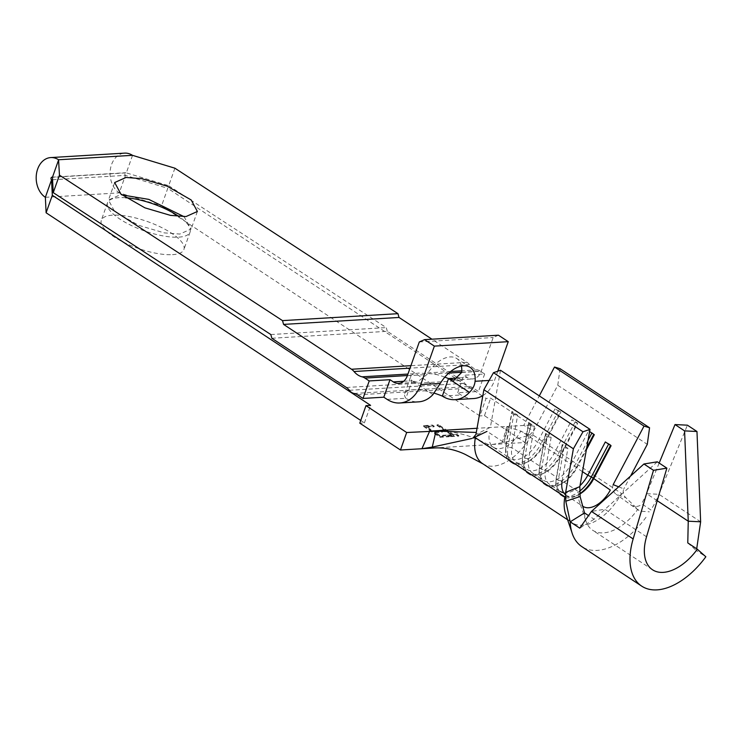 <?xml version="1.0" encoding="UTF-8"?>
<svg xmlns="http://www.w3.org/2000/svg" width="743" height="743" viewBox="0 0 743 743"><rect width="100%" height="100%" fill="white"/><g stroke="black" fill="none" stroke-linecap="round" stroke-linejoin="round"><path stroke-width="0.56" stroke-dasharray="3.71 2.79" d="M657.295 461.821L594.094 519.246L588.205 515.363M584.518 512.93A45.564 26.2 123.4 0 0 585.763 520.518A45.564 26.2 123.4 0 0 592.682 530.27A45.564 26.2 123.4 0 0 603.39 532.88A45.564 26.2 123.4 0 0 637.522 509.735M646.02 517.277A65.189 37.484 -56.6 0 1 597.196 550.377A65.189 37.484 -56.6 0 1 581.871 546.653M659.162 463.056L646.559 493.677A45.564 26.2 123.4 0 1 641.553 503.643L650.905 510.004A65.189 37.484 123.4 0 0 658.957 494.29L687.405 425.182M696.702 548.798L696.275 550.452L705.85 556.767M434.033 393.112A31.54 10.216 19.5 0 0 424.885 390.809A31.54 10.216 19.5 0 0 412.904 389.796A31.54 10.216 19.5 0 0 405.762 391.96A31.54 10.216 19.5 0 0 404.712 393.484A31.54 10.216 19.5 0 0 405.873 398.276L412.068 380.769A31.54 10.216 19.5 0 1 410.907 375.977A31.54 10.216 19.5 0 1 411.232 375.308L407.415 375.54M444.825 377.147A31.54 10.216 19.5 0 0 434.042 373.933L418.82 373.079L413.99 373.701L411.232 375.308M505.779 446.942L505.649 449.246A27.342 15.724 123.4 0 1 506.048 445.884L511.825 413.34L513.738 414.603L507.961 447.147A27.342 15.724 123.4 0 0 512.438 463.177A27.342 15.724 123.4 0 0 518.865 464.746A27.342 15.724 123.4 0 0 526.007 462.685A27.342 15.724 123.4 0 0 542.975 445.038L543.3 445.819A24.538 14.108 123.4 0 1 528.069 461.654A24.538 14.108 123.4 0 1 521.66 463.511A24.538 14.108 123.4 0 1 515.893 462.109A24.538 14.108 123.4 0 1 511.881 447.713L517.657 415.17L511.918 411.381L506.141 443.924A24.538 14.108 123.4 0 0 505.779 446.942A24.538 14.108 123.4 0 0 510.153 458.31A24.538 14.108 123.4 0 0 537.56 442.029L520.806 430.977A24.538 14.108 123.4 0 1 493.974 447.602A24.538 14.108 123.4 0 1 493.398 447.258A24.538 14.108 123.4 0 1 489.386 432.863L506.141 443.924L506.048 445.884L507.961 447.147L511.881 447.713L522.886 454.976L522.803 456.936L524.716 458.199L528.635 458.775L539.641 466.037L539.557 467.997L541.471 469.26L545.39 469.827L556.396 477.09L556.303 479.049L558.216 480.312A27.342 15.724 123.4 0 0 562.692 496.352A27.342 15.724 123.4 0 0 564.773 497.373M565.349 497.55A27.342 15.724 123.4 0 0 569.119 497.921A27.342 15.724 123.4 0 0 576.262 495.85A27.342 15.724 123.4 0 0 579.633 493.872M565.377 494.699A24.538 14.108 123.4 0 0 566.157 495.275A24.538 14.108 123.4 0 0 571.924 496.677A24.538 14.108 123.4 0 0 578.333 494.829A24.538 14.108 123.4 0 0 579.661 494.114M539.158 471.359A27.342 15.724 123.4 0 0 544.025 484.027A27.342 15.724 123.4 0 0 574.562 465.889L576.809 467.941A24.538 14.108 123.4 0 1 561.578 483.767A24.538 14.108 123.4 0 1 555.17 485.625A24.538 14.108 123.4 0 1 549.402 484.222A24.538 14.108 123.4 0 1 545.39 469.827L551.157 437.283L545.418 433.494L539.641 466.037A24.538 14.108 123.4 0 0 539.288 469.056L539.158 471.359A27.342 15.724 123.4 0 1 539.557 467.997L545.325 435.454L547.247 436.717L541.471 469.26A27.342 15.724 123.4 0 0 545.938 485.3A27.342 15.724 123.4 0 0 552.365 486.86A27.342 15.724 123.4 0 0 559.507 484.798A27.342 15.724 123.4 0 0 576.484 467.152L586.747 447.667M522.403 460.307A27.342 15.724 123.4 0 0 527.279 472.975A27.342 15.724 123.4 0 0 557.817 454.827L560.055 456.88A24.538 14.108 123.4 0 1 544.823 472.715A24.538 14.108 123.4 0 1 538.415 474.563A24.538 14.108 123.4 0 1 532.647 473.161A24.538 14.108 123.4 0 1 528.635 458.775L534.412 426.231L528.663 422.442L522.886 454.976A24.538 14.108 123.4 0 0 522.533 458.004L522.403 460.307A27.342 15.724 123.4 0 1 522.803 456.936L528.579 424.402L530.493 425.665L524.716 458.199A27.342 15.724 123.4 0 0 529.192 474.238A27.342 15.724 123.4 0 0 535.619 475.799A27.342 15.724 123.4 0 0 542.752 473.737A27.342 15.724 123.4 0 0 559.73 456.091L577.246 422.851L577.571 423.631L571.831 419.841L577.246 422.851M172.525 254.645A43.809 14.191 19.5 0 0 183.911 249.527A43.809 14.191 19.5 0 0 160.349 226.921A43.809 14.191 19.5 0 0 112.695 215.154A43.809 14.191 19.5 0 0 101.317 220.281A43.809 14.191 19.5 0 0 124.87 242.887A43.809 14.191 19.5 0 0 172.525 254.645M125.651 197.731A43.809 14.191 19.5 0 0 118.899 197.657A43.809 14.191 19.5 0 0 107.512 202.774A43.809 14.191 19.5 0 0 131.074 225.38A43.809 14.191 19.5 0 0 178.719 237.147A43.809 14.191 19.5 0 0 190.106 232.02A43.809 14.191 19.5 0 0 178.859 216.464M184.004 216.64L191.183 228.983L179.815 234.064L164.222 232.865L138.7 225.343L114.673 211.56L108.478 200.043L119.846 194.963L121.861 194.889M174.902 168.197L168.698 185.694L126.329 172.868A1.402 1.049 -93.4 0 0 125.446 175.367L167.769 188.332L161.565 205.839L479.857 415.931L486.052 398.424L482.727 396.233M52.567 179.76L125.446 175.367L119.252 192.874A21.027 15.798 86.6 0 1 111.534 164.64A21.027 15.798 86.6 0 1 124.629 153.132M618.65 486.841L623.814 488.866C622.55 492.145 623.191 495.061 625.755 497.615L616.253 494.355C612.864 491.782 611.833 488.541 613.17 484.631M630.566 476.068L623.814 488.866M498.442 335.195L493.194 337.517L481.241 371.268A14.015 10.532 86.6 0 1 472.511 378.949A14.015 10.532 86.6 0 1 467.245 377.453L463.892 375.243L484.668 373.989L480.359 371.147L461.7 372.271M271.854 338.26L387.307 331.313L461.886 380.546A14.015 10.532 86.6 0 1 464.821 383.36A10.513 7.904 -93.4 0 0 469.604 386.518A14.015 10.532 86.6 0 1 473.05 387.911L478.473 391.496L457.688 392.741L461.041 394.96A33.649 25.281 -93.4 0 0 473.69 398.536M387.149 399.4L405.873 398.276A33.649 25.281 -93.4 0 0 418.513 401.861M480.359 371.147A14.015 10.532 86.6 0 0 477.508 369.875A21.027 15.798 -93.4 0 1 469.465 364.572A14.015 10.532 86.6 0 0 466.966 362.305L431.952 339.198M431.989 430.986L426.38 427.281L434.042 426.816L432.324 425.683L423.213 426.231L439.958 437.293L449.078 436.745L447.36 435.612L439.689 436.067L434.534 432.667L442.206 432.203L440.488 431.07L432.825 431.534L432.092 431.051M45.36 197.322L119.252 192.874L161.565 205.839M433.429 448.029L525.162 442.503L484.473 415.653L479.857 415.931M360.745 420.464L364.404 422.878L359.788 423.157M451.92 435.333L448.4 435.547L450.119 436.68L458.607 436.169L456.889 435.036L453.369 435.249L438.333 425.321L436.884 425.414L451.92 435.333L452.143 434.711L448.614 434.924L448.4 435.547M562.135 480.888L567.912 448.345L562.172 444.555L556.396 477.09A24.538 14.108 123.4 0 0 556.033 480.117L555.903 482.421A27.342 15.724 123.4 0 1 556.303 479.049L562.08 446.515L563.993 447.778L558.216 480.312L562.135 480.888L578.89 491.94A24.538 14.108 123.4 0 0 579.401 501.72A24.538 14.108 123.4 0 0 582.716 506.206M556.033 480.117A24.538 14.108 123.4 0 0 560.408 491.485L549.402 484.222M563.686 492.767A24.538 14.108 123.4 0 0 580.004 485.671M560.064 368.695L557.77 385.264L533.706 430.94L523.796 425.302L539.297 395.88M505.649 449.246A27.342 15.724 123.4 0 0 510.525 461.914A27.342 15.724 123.4 0 0 541.062 443.775L537.56 442.029L555.077 408.78L560.491 411.789L560.826 412.579L555.077 408.78M522.533 458.004A24.538 14.108 123.4 0 0 526.908 469.372A24.538 14.108 123.4 0 0 554.315 453.091L543.3 445.819L560.826 412.579M575.333 421.587L557.817 454.827L554.315 453.091L571.831 419.841M539.288 469.056A24.538 14.108 123.4 0 0 543.653 480.424A24.538 14.108 123.4 0 0 571.061 464.143L560.055 456.88L577.571 423.631M588.066 440.283L574.562 465.889L571.061 464.143L588.586 430.903L594.001 433.903L594.326 434.692M589.608 431.572L588.586 430.903M582.484 471.684L576.809 467.941L586.376 449.784M500.494 370.265L490.371 427.318L475.947 434.414M557.77 385.264L647.283 444.342M482.588 463.632A44.162 25.392 -56.6 0 0 483.238 464.041A44.162 25.392 -56.6 0 0 531.923 434.33L621.427 493.408A44.162 25.392 -56.6 0 1 572.091 522.719A44.162 25.392 -56.6 0 1 565.878 514.658M492.21 444.49L506.837 441.899L529.555 435.045L518.725 430.346L506.967 426.835L503.912 442.782M525.162 442.503L531.356 425.005L477.043 428.274M471.721 438.519L481.343 432.602M529.555 435.045L533.706 430.94M482.291 395.945L167.769 188.332M364.404 422.878L370.608 405.372M531.356 425.005L490.677 398.146L486.052 398.424M168.698 185.694L386.267 327.598L387.307 331.313M270.824 334.545L386.267 327.598M484.668 373.989L478.473 391.496M508.37 426.389L503.698 443.803M482.839 395.62A33.649 25.281 -93.4 0 0 494.643 380.119L497.801 371.203M419.303 341.956L493.194 337.517M461.403 366.067A28.039 16.123 123.4 0 0 456.75 358.535A28.039 16.123 123.4 0 0 426.909 374.537L417.176 382.264L412.068 380.769L432.955 394.561M457.688 392.741L463.892 375.243M132.533 155.361L126.329 172.868L52.437 177.317M484.473 415.653L490.677 398.146M558.578 410.526L541.062 443.775L542.975 445.038L560.491 411.789M513.738 414.603L517.657 415.17M511.918 411.381L511.825 413.34M530.493 425.665L534.412 426.231M528.663 422.442L528.579 424.402M547.247 436.717L551.157 437.283M545.418 433.494L545.325 435.454M610.532 445.382L610.755 444.964L611.08 445.744M608.619 444.119L608.842 443.701L610.755 444.964M605.331 441.955L608.842 443.701M555.903 482.421A27.342 15.724 123.4 0 0 560.779 495.089A27.342 15.724 123.4 0 0 564.411 496.51M565.321 496.63A27.342 15.724 123.4 0 0 579.466 491.337M563.993 447.778L567.912 448.345M562.172 444.555L562.08 446.515M423.426 425.609L440.181 436.67L449.301 436.122L447.583 434.98L439.912 435.444L434.757 432.045L442.429 431.581L440.71 430.448L433.039 430.912L426.603 426.658L434.265 426.194L432.547 425.061L423.426 425.609L423.213 426.231M440.181 436.67L439.958 437.293M449.301 436.122L449.078 436.745M447.583 434.98L447.36 435.612M439.912 435.444L439.689 436.067M434.757 432.045L434.534 432.667M442.429 431.581L442.206 432.203M440.71 430.448L440.488 431.07M433.039 430.912L432.825 431.534M426.603 426.658L426.38 427.281M434.265 426.194L434.042 426.816M432.547 425.061L432.324 425.683M448.614 434.924L450.332 436.057L450.119 436.68M450.332 436.057L458.83 435.547L458.607 436.169M458.83 435.547L457.112 434.414L456.889 435.036M457.112 434.414L453.592 434.627L453.369 435.249M453.592 434.627L438.556 424.699L438.333 425.321M438.556 424.699L437.107 424.782L436.884 425.414M437.107 424.782L452.143 434.711M357.597 394.858L473.05 387.911M640.057 505.444C636.723 507.051 633.519 506.772 630.445 504.618L616.253 494.355M630.445 504.618L638.534 510.004L625.755 497.615M630.556 504.701L639.918 511.128L649.326 511.853M646.54 536.771L604.848 509.252L591.465 511.416M594.094 519.246L579.763 528.152M687.777 542.91L696.275 550.452M657.221 500.717L646.559 493.677L658.957 494.29L700.64 521.809M403.672 381.28L412.068 380.769M448.809 373.051L434.042 373.933M459.025 377.946L467.245 377.453M346.433 387.493L461.886 380.546M466.966 362.305L410.907 365.677M461.682 372.447L481.241 371.268M442.326 396.084L461.041 394.96M489.117 380.444L494.643 380.119M407.35 375.717L426.909 374.537M354.151 393.465L469.604 386.518M349.368 390.307L464.821 383.36M413.99 373.701L407.935 374.063M477.508 369.875L461.784 370.822M450.639 371.5L425.572 373.005M469.465 364.572L410.034 368.147M652.512 569.76L592.682 530.27M404.712 393.484L410.907 375.977M190.106 232.02L183.911 249.527M197.378 211.486L191.183 228.983M51.917 177.168L125.799 172.72M453.954 380.063L472.511 378.949M566.157 495.275L582.902 506.336M532.647 473.161L543.653 480.424M515.893 462.109L526.908 469.372M493.398 447.258L510.153 458.31M567.828 519.905L572.091 522.719M493.974 447.602C489.238 444.769 482.049 441.37 472.409 437.404C461.635 433.438 450.927 431.386 440.274 431.246M398.619 383.388L417.176 382.274M114.682 182.537L108.478 200.043M107.512 202.774L101.317 220.281M506.707 426.668L502.064 443.571M528.069 461.654L526.007 462.685M510.525 461.914L512.438 463.177M544.823 472.715L542.752 473.737M527.279 472.975L529.192 474.238M561.578 483.767L559.507 484.798M544.025 484.027L545.938 485.3M578.333 494.829L576.262 495.85M560.779 495.089L562.692 496.352M470.152 367.376L456.75 358.535M585.763 520.518L579.401 501.72"/><path stroke-width="1.11" d="M588.205 515.363L584.518 512.93L580.116 496.528L565.804 501.219L565.655 492.368L573.392 448.791L582.986 431.785L589.998 429.352L579.828 486.637L580.116 496.528M684.582 430.884L696.971 431.497L687.405 425.182L675.006 424.559L684.582 430.884L688.25 521.196L687.777 542.91L697.343 549.226A45.564 26.2 -56.6 0 1 663.22 572.37A45.564 26.2 -56.6 0 1 652.512 569.76A45.564 26.2 -56.6 0 1 646.54 536.771L666.87 468.146L653.487 470.31L633.157 538.935A65.189 37.484 -56.6 0 0 641.701 586.143L581.871 546.653A65.189 37.484 -56.6 0 1 571.766 532.007A65.189 37.484 -56.6 0 1 570.197 521.837L565.804 501.219M697.343 549.226L705.85 556.767A65.189 37.484 -56.6 0 1 657.026 589.868A65.189 37.484 -56.6 0 1 641.701 586.143M696.971 431.497L700.64 521.809L696.702 548.798M564.773 497.373A27.342 15.724 123.4 0 0 565.349 497.55M562.135 480.888A24.538 14.108 123.4 0 0 565.377 494.699M178.859 216.464A43.809 14.191 19.5 0 0 125.651 197.731M121.861 194.889L148.767 199.375L184.004 216.64M186.01 216.566L197.378 211.486L191.183 199.969L167.156 186.177L141.644 178.654L126.05 177.456L114.682 182.537L120.877 194.053L144.904 207.836L170.416 215.359L186.01 216.566M471.721 438.519L432.268 447.091L421.931 448.716L400.477 450.007L359.788 423.157L365.983 405.65L370.608 405.372L52.316 195.279L51.555 179.815A1.402 1.049 86.6 0 1 52.437 177.317L53.245 192.641L270.824 334.545L271.854 338.26L346.433 387.493A14.015 10.532 86.6 0 1 349.368 390.307A10.513 7.904 -93.4 0 0 354.151 393.465A14.015 10.532 86.6 0 1 357.597 394.858L363.021 398.443L383.806 397.189L390.001 379.692L393.353 381.902A14.015 10.532 -93.4 0 0 398.619 383.388A14.015 10.532 -93.4 0 0 407.35 375.717L419.303 341.956L424.559 339.644L498.442 335.195L508.258 341.669L497.801 371.203M410.907 365.677L351.513 369.252L283.566 324.403L282.516 320.623L59.449 175.144L58.567 159.764A21.027 15.798 -93.4 0 0 50.738 157.572A21.027 15.798 -93.4 0 0 37.642 169.088A21.027 15.798 -93.4 0 0 45.36 197.322L46.112 212.786L360.745 420.464M618.65 486.841L613.17 484.631L644.014 426.101L649.568 427.773L647.283 444.342L630.566 476.068M565.655 492.368L579.828 486.637M390.001 379.692L369.215 380.936L364.915 378.094A14.015 10.532 86.6 0 0 362.055 376.822A21.027 15.798 -93.4 0 1 354.012 371.519A14.015 10.532 86.6 0 0 351.513 369.252M508.258 341.669L434.367 346.117L420.752 384.558A33.649 25.281 86.6 0 1 399.799 402.985L418.513 401.861A33.649 25.281 -93.4 0 0 432.955 394.561L440.311 383.388A28.039 16.123 -56.6 0 1 470.152 367.376A28.039 16.123 -56.6 0 1 475.083 381.289C474.638 385.487 472.752 389.183 469.409 392.369L448.521 378.577A31.54 10.216 19.5 0 0 444.825 377.147M399.799 402.985A33.649 25.281 86.6 0 1 387.149 399.4L383.806 397.189M431.952 339.198L399.019 317.456L397.969 313.676L174.902 168.197L132.458 155.324A21.027 15.798 86.6 0 0 124.629 153.132L50.738 157.572M283.566 324.403L399.019 317.456M469.409 392.369A33.649 25.281 86.6 0 1 454.967 399.66A33.649 25.281 86.6 0 1 442.326 396.084L448.521 378.577L453.954 380.054L461.682 372.447A28.039 16.123 123.4 0 0 461.403 366.067M477.043 428.274L429.658 431.126L421.931 448.716L433.429 448.029M579.661 494.114A24.538 14.108 123.4 0 0 593.564 478.994L611.08 445.744L605.331 441.955L587.815 475.204L591.317 476.95L608.619 444.119M582.716 506.206A24.538 14.108 123.4 0 0 582.902 506.336A24.538 14.108 123.4 0 0 610.309 490.055L593.23 478.213L610.532 445.382M560.408 491.485A24.538 14.108 123.4 0 0 563.686 492.767M580.004 485.671A24.538 14.108 123.4 0 0 587.815 475.204L582.484 471.684M539.297 395.88L554.51 367.023L644.014 426.101M586.376 449.784L594.326 434.692L589.608 431.572M486.981 431.404L472.901 438.147L475.947 434.414L483.888 389.713L493.482 372.698L500.494 370.265L589.998 429.352M554.51 367.023L560.064 368.695L649.568 427.773M571.766 532.007L565.878 514.658A44.162 25.392 -56.6 0 1 564.866 496.807L475.362 437.729A44.162 25.392 -56.6 0 0 482.588 463.632L567.828 519.905M483.888 389.713L573.392 448.791M493.482 372.698L582.986 431.785M400.477 450.007L406.672 432.51L435.955 431.107L475.613 432.407M435.955 431.107L432.268 447.091M52.316 195.279L46.112 212.786M365.983 405.65L406.672 432.51M52.437 177.317L58.641 159.81M282.516 320.623L397.969 313.676M59.449 175.144L53.245 192.641M369.215 380.936L363.021 398.443M442.326 396.084A31.54 10.216 19.5 0 0 434.033 393.112M454.967 399.66L473.69 398.536A33.649 25.281 -93.4 0 0 482.839 395.62M434.367 346.117L424.559 339.644M52.567 179.76L51.555 179.815L45.36 197.322M586.747 447.667L593.778 434.33M588.066 440.283L591.865 433.067M579.633 493.872A27.342 15.724 123.4 0 0 593.23 478.213L591.317 476.95A27.342 15.724 123.4 0 1 579.466 491.337M564.411 496.51A27.342 15.724 123.4 0 0 565.321 496.63M666.87 468.146L657.295 461.821L643.912 463.994L591.465 511.416L579.763 528.152L570.197 521.837L584.518 512.93M675.006 424.559L659.162 463.056M700.64 521.809L688.25 521.196L657.221 500.717M643.912 463.994L653.487 470.31M407.415 375.54L364.915 378.094M393.353 381.902L403.672 381.28M461.7 372.271L448.809 373.051M448.521 378.577L459.025 377.946M420.752 384.558L440.311 383.388M58.567 159.764L132.458 155.324M475.083 381.289L489.117 380.444M407.935 374.063L362.055 376.822M461.784 370.822L450.639 371.5M410.034 368.147L354.012 371.519M591.465 511.416L633.157 538.935M483.238 464.041L465.424 454.512C459.248 451.475 447.462 447.017 433.42 448.029L433.42 448.029"/></g></svg>
